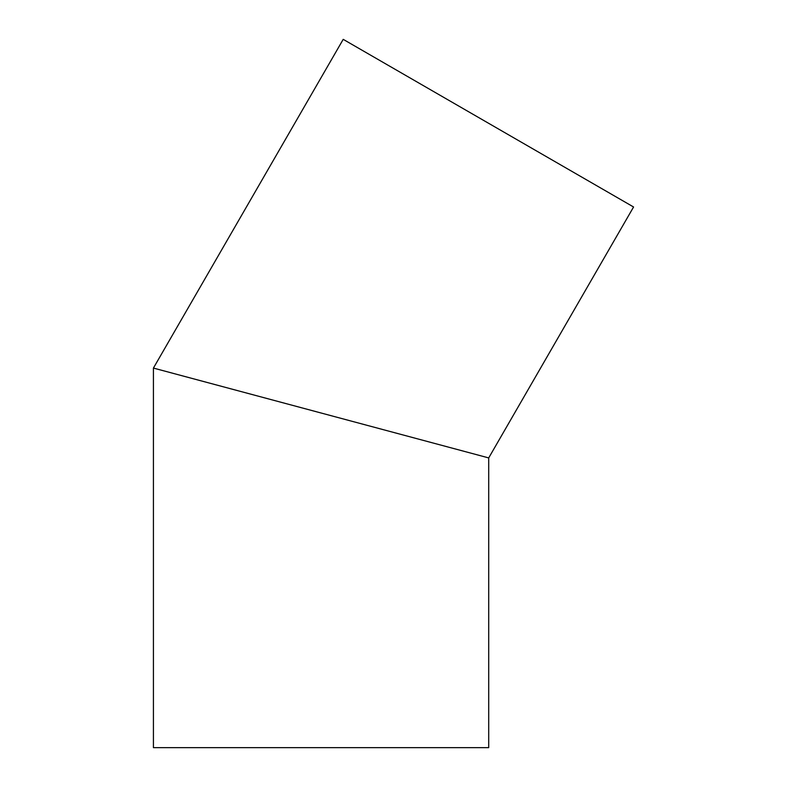 <?xml version="1.0" encoding="UTF-8"?>
<svg xmlns="http://www.w3.org/2000/svg" width="787" height="787" viewBox="0 0 787 787"><rect width="100%" height="100%" fill="white"/><g stroke="black" fill="none" stroke-linecap="round" stroke-linejoin="round"><path stroke-width="1.18" d="M173.327 373.412L321.066 412.998L153.426 368.07L343.211 39.35L633.574 206.991L488.707 457.916L321.066 412.998M153.426 368.07L153.426 747.65L488.707 747.65L488.707 457.916"/></g></svg>
